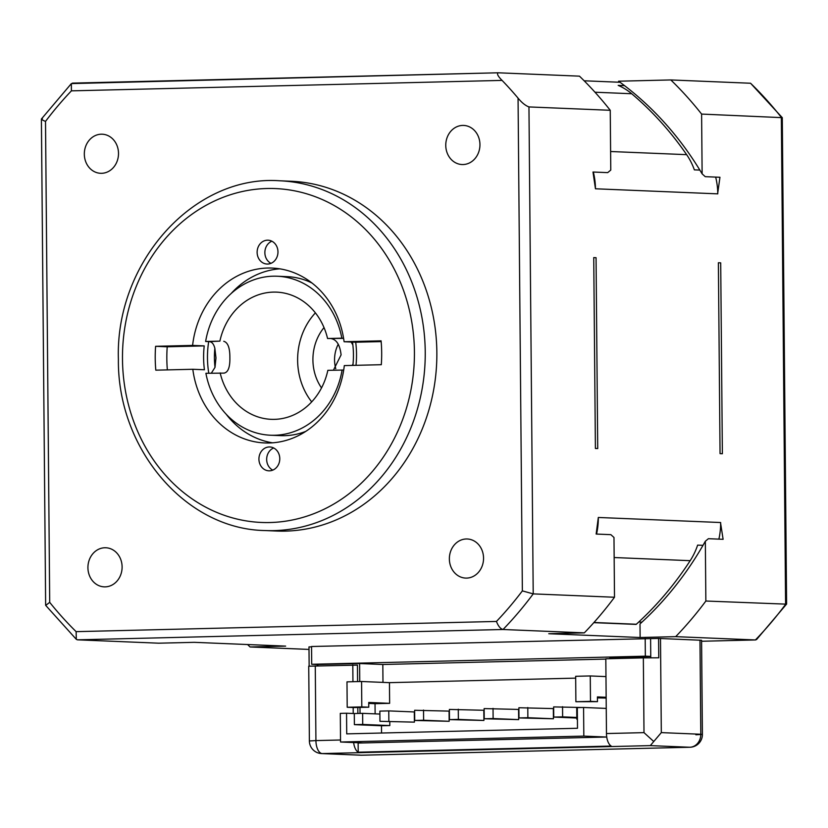 <?xml version="1.0" encoding="UTF-8"?>
<svg xmlns="http://www.w3.org/2000/svg" width="828" height="828" viewBox="0 0 828 828"><rect width="100%" height="100%" fill="white"/><g stroke="black" fill="none" stroke-linecap="round" stroke-linejoin="round"><path stroke-width="1.24" d="M715.661 177.099A63.652 55.59 92.4 0 1 717.762 192.81L719.956 177.275L705.249 176.664L702.123 173.859L701.606 114.078L782.284 117.659L750.561 83.245A369.971 323.148 92.4 0 1 781.353 117.379L785.596 604.336A369.971 323.148 92.4 0 1 755.415 639.951L675.679 636.649A369.971 323.148 -87.6 0 0 705.86 601.024L705.332 541.253A333.643 291.415 -87.6 0 1 640.013 623.908L640.127 637.508L548.778 633.72L584.32 632.861A369.971 323.148 92.4 0 0 614.5 597.247L613.983 537.465L610.857 534.66L596.15 534.05L598.323 517.469L720.65 522.53A63.652 55.59 92.4 0 1 720.65 523.575A63.652 55.59 92.4 0 1 718.88 539.131M638.761 622.004L641.948 622.139M593.811 622.656L636.142 624.405A63.652 55.59 -87.6 0 0 636.318 624.25A334.17 291.87 -87.6 0 0 690.179 560.68A63.652 55.59 -87.6 0 0 697.631 545.124L703.003 545.341M308.999 649.421L250.087 646.978L285.639 646.109L194.28 642.331L158.728 643.19L77.439 639.827L503.031 629.497L584.32 632.861M699.981 640.127L700.798 734.25L702.403 734.415L701.585 640.282L658.591 638.429L658.757 657.805L643.346 657.877L643.998 732.635L653.758 741.515L661.313 732.614L660.496 638.491M690.366 747.218A12.73 6.189 -91.4 0 1 689.983 747.249A12.73 12.73 0 0 0 702.403 734.415L695.872 734.778M658.591 638.429L311.545 646.502L311.701 664.284L645.343 656.18L645.188 638.409M645.343 656.18L650.756 656.407L650.601 638.626M650.756 656.407L650.767 657.763M595.404 448.465L593.738 257.601L596.056 257.694L597.723 448.559L595.404 448.465M718.383 262.755L720.049 453.63L722.368 453.723L720.702 262.859L718.383 262.755M215.011 367.363A79.56 69.49 92.4 0 1 214.845 348.277L215.973 357.903L215.011 367.363L211.337 373.159M272.588 442.825A87.52 76.445 92.4 0 1 226.106 414.135M208.78 373.221A87.52 76.445 92.4 0 1 208.087 346.052A87.52 76.445 92.4 0 1 208.687 341.602M231.105 293.578A87.52 76.445 92.4 0 1 279.792 268.831M352.883 365.386A79.56 69.49 -87.6 0 0 353.028 364.02A79.56 69.49 92.4 0 0 352.852 344.924A79.56 69.49 -87.6 0 0 352.49 342.088M311.959 283A79.56 69.49 -87.6 0 0 287.223 276.656L277.163 276.231A79.56 69.49 -87.6 0 0 205.623 341.478L219.886 341.136L209.494 341.633C211.989 341.912 213.769 344.117 214.845 348.277M224.284 373.107L205.903 373.293A79.56 69.49 -87.6 0 0 270.58 435.228L280.64 435.642A79.56 69.49 -87.6 0 0 305.811 431.367M209.494 341.633L205.623 341.478M343.599 338.383L327.567 338.517L341.84 338.176A79.56 69.49 -87.6 0 0 277.163 276.231M341.84 338.176L343.579 338.248M352.852 344.924L351.144 342.026M606.727 737.024L358.131 743.058L358.214 752.197L611.219 746.059A12.73 6.189 88.6 0 1 606.469 733.546L605.817 658.788L643.346 657.877M357.872 713.457L357.82 707.464M357.592 681.599L357.448 665.112L308.73 666.198L309.382 740.956L315.923 740.594A12.73 6.189 88.6 0 0 322.227 753.573L650.301 745.614L653.758 741.515M353.225 713.498L353.173 707.516M352.945 681.713L352.8 664.925M358.214 752.197A12.73 6.189 -91.4 0 1 353.639 742.55M317.9 665.774L317.89 664.532L311.701 664.284M317.134 665.795L317.124 664.501M661.313 732.614L700.798 734.25A12.73 11.116 92.4 0 1 689.786 747.249L650.301 745.614M309.144 666.105L308.979 646.916L311.545 646.854M309.382 740.956A12.73 12.73 0 0 0 321.585 753.573L321.585 753.573A12.73 11.116 -87.6 0 0 322.227 753.573L361.712 755.208A12.73 6.189 88.6 0 0 361.908 755.208L361.908 755.208A12.73 6.189 88.6 0 0 362.105 755.198M689.983 747.249L689.983 747.249A12.73 6.189 -91.4 0 1 689.786 747.249L361.712 755.208A12.73 11.116 92.4 0 1 361.07 755.208L361.07 755.208A12.73 12.73 0 0 0 361.908 755.208L689.983 747.249M382.981 682.386L382.826 664.491L605.817 659.078M414.404 722.14L379.959 721.302L379.876 711.117L388.767 710.9L414.321 711.956L414.404 722.14L379.959 721.302M597.423 697.88L606.158 698.076M389.45 682.655L361.577 681.496L361.805 706.915L368.77 707.195L368.729 702.465L389.636 703.334L389.45 682.655L575.677 678.132M389.636 703.334L375.032 703.686L375.125 713.86M379.897 714.057L362.633 713.343L362.726 724.438L389.822 725.566L389.791 721.705M389.822 725.566L381.48 725.763L381.542 733.018M449.076 711.117L449.159 721.291L414.714 720.453L414.621 710.279L449.076 711.117M483.821 710.269L483.914 720.453L449.469 719.615L449.376 709.43L483.821 710.269M518.576 709.43L518.67 719.604L484.225 718.766L484.132 708.592L518.576 709.43M553.332 708.582L553.425 718.766L518.98 717.928L518.887 707.743L553.332 708.582M388.767 710.9L388.86 721.085M577.323 708.137L576.712 708.147L576.816 719.242L577.416 719.232M576.816 719.242L577.416 719.273M597.454 701.647L575.884 701.72L575.667 676.3L590.26 675.948L590.488 701.357L597.454 701.647L597.412 696.917L606.148 697.279M606.272 737.034L583.823 736.102L583.574 707.474L577.313 707.619L577.499 728.267L346.725 733.867L346.549 713.229L354.291 713.55L354.384 724.645L381.48 725.763M562.543 706.688L562.626 716.862L553.735 717.079L553.642 706.905L582.312 707.505M527.788 707.526L527.871 717.71L553.425 718.766M527.871 717.71L518.98 717.928M493.033 708.375L493.115 718.549L518.67 719.604M368.739 703.427L375.032 703.686M361.805 706.915L347.201 707.267L354.177 707.557L368.77 707.195M347.201 707.267L346.984 681.858L361.577 681.496M362.995 742.933L340.546 742.012L340.298 713.374L346.549 713.229M458.277 709.213L458.37 719.397L483.914 720.453M458.37 719.397L449.469 719.615M423.522 710.062L423.615 720.236L449.159 721.291M562.626 716.862L576.795 717.452M553.735 717.079L576.805 718.031M362.726 724.438L354.384 724.645M583.574 707.474L606.251 708.416M590.26 675.948L605.972 676.6M362.633 713.343L354.291 713.55M493.115 718.549L484.225 718.766M423.615 720.236L414.714 720.453M590.488 701.357L575.884 701.72M340.546 742.012L583.823 736.102M609.843 658.684L609.832 657.453L650.756 656.459M317.89 664.532L359.6 663.528L359.756 681.547M359.983 707.412L360.035 713.405M382.826 664.491L359.6 663.528M598.323 518.556A63.652 55.59 92.4 0 1 596.553 534.07M593.334 172.027A63.652 55.59 92.4 0 1 595.435 187.708M717.783 193.856L717.772 192.831A323.914 282.917 -87.6 0 0 717.762 192.81A63.652 55.59 92.4 0 1 717.783 193.856L595.456 188.784L592.993 172.017L607.7 172.628L610.774 170.071L610.246 110.29A369.971 323.148 92.4 0 0 579.465 76.155L498.177 72.792C496.645 73.723 497.949 76.259 502.068 80.399A369.971 323.148 92.4 0 1 518.059 98.128L522.364 590.881L533.211 593.883L614.5 597.247M699.846 170.082L694.361 169.854A63.652 55.59 -87.6 0 0 686.64 154.66A334.17 291.87 -87.6 0 0 631.692 93.74A63.652 55.59 -87.6 0 0 618.185 85.387L624.519 85.646M640.127 637.508L675.679 636.649M344.096 341.736L381.097 340.836A129.613 113.208 92.4 0 1 381.304 364.703L344.303 365.593A87.52 76.445 92.4 0 1 264.825 442.949A87.52 76.445 92.4 0 1 192.81 369.278L155.809 370.168A129.613 113.208 92.4 0 1 155.219 358.255A129.613 113.208 92.4 0 1 155.602 346.311L192.603 345.411A87.52 76.445 92.4 0 1 272.07 268.065A87.52 76.445 92.4 0 1 344.096 341.736L355.709 342.223L381.159 341.602M277.97 251.867A11.934 10.422 92.4 0 1 267.051 264.039A11.934 10.422 92.4 0 1 257.135 251.681A11.934 10.422 92.4 0 1 268.044 240.192A11.934 10.422 92.4 0 1 277.97 251.867M167.349 369.888A129.613 113.208 92.4 0 1 167.215 346.797L155.602 346.311M167.215 346.797L204.216 345.897A87.52 76.445 -87.6 0 0 204.423 369.754L192.81 369.278M192.603 345.411L204.216 345.897M355.999 365.314A87.52 76.445 -87.6 0 0 355.709 342.223M279.781 458.64A11.934 10.422 92.4 0 1 268.862 470.821A11.934 10.422 92.4 0 1 258.936 458.464A11.934 10.422 92.4 0 1 269.845 446.965A11.934 10.422 92.4 0 1 279.781 458.64M272.764 470.128A11.934 10.422 92.4 0 1 266.678 458.784A11.934 10.422 92.4 0 1 273.685 447.979M271.874 241.207A11.934 10.422 -87.6 0 0 264.877 252.002A11.934 10.422 -87.6 0 0 270.963 263.345M352.293 365.407L353.028 364.02M343.703 370.054L327.847 370.333A63.652 55.59 92.4 0 1 271.232 419.33A63.652 55.59 92.4 0 1 220.165 372.942M270.58 435.228A79.56 69.49 -87.6 0 0 342.109 369.981M335.775 368.729A30.232 26.403 92.4 0 1 338.248 344.2M324.017 327.588A46.151 40.303 -87.6 0 0 321.523 387.918M311.701 401.88A63.652 55.59 92.4 0 1 315.396 312.87M331.438 338.673C336.748 339.801 339.966 345.193 341.095 354.86L333.425 370.199M224.036 373.107C228.135 372.372 230.081 367.187 229.873 357.561C229.915 347.863 227.876 342.44 223.757 341.291M219.886 341.136A63.652 55.59 92.4 0 1 273.312 292.108A63.652 55.59 92.4 0 1 276.5 292.129A63.652 55.59 92.4 0 1 327.567 338.517M720.65 522.53L720.66 523.565A323.914 282.917 -87.6 0 0 720.66 523.565L723.113 539.307L708.406 538.697L705.332 541.253M618.847 82.231L619.944 82.21M782.284 117.659L786.6 604.057L756.647 639.464L755.54 639.951L701.595 641.255L755.54 639.951M705.86 601.024L786.569 604.161M750.561 83.245L670.815 79.943L618.578 81.206A333.643 291.415 -87.6 0 1 702.123 173.859M701.606 114.078A369.971 323.148 -87.6 0 0 670.815 79.943M247.593 644.536A369.971 323.148 -87.6 0 0 250.087 646.978M522.364 590.881A362.012 316.192 92.4 0 1 496.458 621.445C498.249 626.144 500.433 628.825 503.031 629.497A369.971 323.148 -87.6 0 0 533.211 593.883L528.957 106.926L610.246 110.29M87.923 567.729A19.561 17.088 92.4 0 1 105.829 547.763A19.561 17.088 92.4 0 1 122.089 568.018A19.561 17.088 92.4 0 1 104.204 586.855A19.561 17.088 92.4 0 1 87.923 567.729M445.764 145.397A19.561 17.088 92.4 0 1 463.659 125.432A19.561 17.088 92.4 0 1 479.929 145.687A19.561 17.088 92.4 0 1 462.045 164.534A19.561 17.088 92.4 0 1 445.764 145.397M449.366 558.952A19.561 17.088 92.4 0 1 467.271 538.987A19.561 17.088 92.4 0 1 483.531 559.242A19.561 17.088 92.4 0 1 465.646 578.089A19.561 17.088 92.4 0 1 449.366 558.952M84.321 154.174A19.561 17.088 92.4 0 1 102.217 134.208A19.561 17.088 92.4 0 1 118.487 154.463A19.561 17.088 92.4 0 1 100.602 173.3A19.561 17.088 92.4 0 1 84.321 154.174M279.564 180.773L291.177 181.26A175.039 152.89 92.4 0 1 436.687 362.478A175.039 152.89 92.4 0 1 276.687 531.038L265.074 530.551A175.039 152.89 -87.6 0 0 425.074 361.991A175.039 152.89 -87.6 0 0 279.564 180.773C193.845 174.604 115.144 262.497 118.394 359.28C117.286 448.89 185.669 529.33 265.074 530.551M528.957 106.926C525.397 105.601 521.764 102.662 518.059 98.128M496.458 621.445L76.124 631.65L76.321 639.34L77.439 639.827M76.124 631.65A362.012 316.192 92.4 0 1 49.701 602.349L45.716 605.403L76.321 639.34M49.701 602.349L45.509 121.416C41.545 119.729 40.51 118.839 42.404 118.735M45.643 605.206L41.4 119.015L71.353 83.597L497.938 72.792M45.509 121.416A362.012 316.192 92.4 0 1 71.405 90.852L71.353 83.597M72.46 83.121L498.177 72.792M636.318 624.25L593.955 622.49M606.469 733.546L643.998 732.635M340.525 739.994L315.923 740.594L315.271 665.836M614.148 557.534L690.179 560.68M686.64 154.66L610.609 151.514M594.99 92.218L631.692 93.74M122.482 359.052A167.08 145.935 92.4 0 1 340.173 209.101A167.08 145.935 92.4 0 1 342.699 498.373A167.08 145.935 92.4 0 1 122.482 359.052M71.405 90.852L502.068 80.399M361.07 755.208L321.585 753.573M584.154 80.792L620.037 82.272"/></g></svg>
